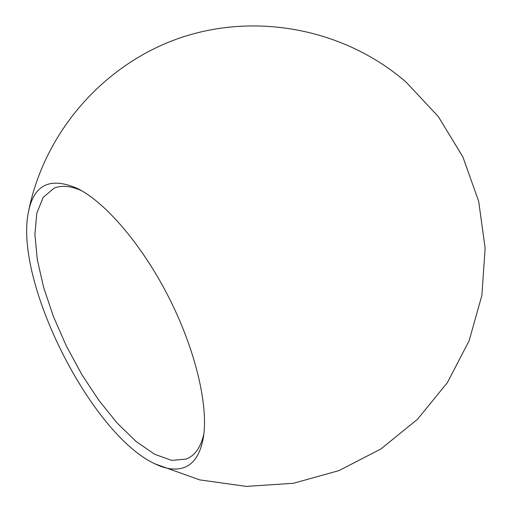 <?xml version="1.0" encoding="UTF-8"?>
<svg xmlns="http://www.w3.org/2000/svg" width="512" height="512" viewBox="0 0 512 512"><rect width="100%" height="100%" fill="white"/><g stroke="black" fill="none" stroke-linecap="round" stroke-linejoin="round"><path stroke-width="0.77" d="M81.446 190.605C70.579 185.875 61.446 185.075 54.042 188.205L43.174 197.389L36.794 213.222L34.899 234.426L37.299 259.642L43.654 287.52L53.53 316.768L66.419 346.144L81.779 374.464L99.002 400.57L117.402 423.315L136.23 441.581L154.624 454.266L171.648 460.378L186.259 459.085L189.421 457.53C196.346 453.459 201.158 445.651 203.846 434.106M184.262 467.462C194.022 463.776 200.365 453.952 203.283 438.01C208.698 406.861 196.013 351.488 169.542 298.835C143.078 246.176 106.208 202.97 77.984 188.73C50.502 176.595 33.997 184.307 28.461 211.872C13.773 280.941 90.982 434.534 155.168 463.942C166.253 469.28 175.949 470.451 184.262 467.462M155.181 463.949L199.622 479.866L246.381 486.4L293.491 483.27L338.976 470.605L380.922 448.947L417.581 419.194L447.405 382.592L469.152 340.691L481.907 295.232L485.126 248.128L478.688 201.357L462.861 156.883L438.298 116.557L406.042 82.086C344.915 29.069 256.352 11.808 179.789 38.003C103.309 64.416 44.07 132.474 28.461 211.872"/></g></svg>

